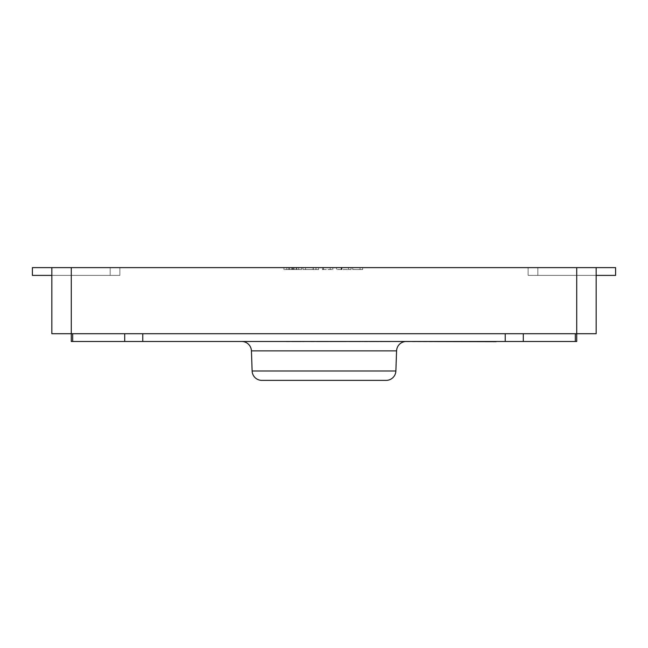 <?xml version="1.0" encoding="UTF-8"?>
<svg xmlns="http://www.w3.org/2000/svg" width="648" height="648" viewBox="0 0 648 648"><rect width="100%" height="100%" fill="white"/><g stroke="black" fill="none" stroke-linecap="round" stroke-linejoin="round"><path stroke-width="0.49" stroke-dasharray="3.24 2.43" d="M406.288 341.496L241.712 341.496L406.288 341.496M523.284 341.496L523.284 333.72L576.72 333.72L575.327 333.72L575.327 341.496L576.72 341.496L576.72 333.72L596.16 333.72L596.16 267.624L576.72 267.624L576.72 333.72L71.28 333.72L124.716 333.72L124.716 341.496L575.327 341.496M71.28 341.496L124.716 341.496M142.763 341.496L142.763 333.72L505.238 333.72L505.238 341.496M72.673 341.496L72.673 333.72L71.28 333.72L71.28 267.624L576.72 267.624M142.763 333.72L505.238 333.72M352.714 267.624L362.669 267.624L352.714 267.624L352.714 269.568L362.669 269.568L352.714 269.568L352.714 267.624M336.596 267.624L351.054 267.624L336.596 267.624L348.446 267.624L336.596 267.624L336.596 269.568L351.054 269.568L336.596 269.568L336.596 267.624M322.372 267.624L332.797 267.624L322.372 267.624L322.372 269.568L332.797 269.568L322.372 269.568L322.372 267.624M318.573 267.624L302.932 267.624L318.573 267.624L318.573 269.568L302.932 269.568L318.573 269.568L318.573 267.624M283.962 267.624L301.506 267.624L283.962 267.624L283.962 269.568L301.506 269.568L283.962 269.568M528.12 267.624L596.16 267.624L596.16 275.4L596.16 267.624L596.16 275.4L596.16 267.624L528.12 267.624L596.16 267.624L528.12 267.624L528.12 275.4L596.16 275.4L528.12 275.4L528.12 267.624L528.12 275.4L596.16 275.4L528.12 275.4L528.12 267.624M71.28 267.624L51.84 267.624L51.84 333.72L71.28 333.72M51.84 275.4L119.88 275.4L119.88 267.624L51.84 267.624L51.84 275.4L51.84 267.624L110.16 267.624L110.16 275.4L32.4 275.4L110.16 275.4L32.4 275.4L32.4 267.624L32.4 275.4L32.4 267.624L110.16 267.624L110.16 275.4L51.84 275.4L119.88 275.4L51.84 275.4L119.88 275.4L119.88 267.624L51.84 267.624M119.88 275.4L119.88 267.624L119.88 275.4M286.805 267.624L286.805 269.568M288.773 267.624L288.773 269.568M289.648 269.568L296.152 269.568L289.648 269.568L289.648 267.624L296.152 267.624L289.648 267.624M296.808 267.624L296.808 269.568M298.663 267.624L298.663 269.568M301.506 267.624L301.506 269.568M294.16 267.624L294.16 269.568M291.551 267.624L291.551 269.568M292.572 269.568L292.572 267.624M292.872 269.568L292.872 267.624M292.937 269.568L292.937 267.624M293.252 269.568L293.252 267.624M296.152 269.568L296.152 267.624M313.089 267.624L313.089 269.568L305.54 269.568L313.097 269.568L313.097 267.624L315.965 267.624L305.54 267.624L313.097 267.624M302.932 267.624L302.932 269.568M313.292 267.624L313.292 269.568M315.965 269.568L315.965 267.624L315.965 269.568M313.211 269.568L313.211 267.624M305.54 269.568L305.54 267.624M332.797 267.624L332.797 269.568L332.797 267.624M322.842 267.624L322.842 269.568L322.842 267.624M330.188 267.624L330.188 269.568L330.188 267.624M323.32 267.624L323.32 269.568L323.32 267.624M351.054 267.624L351.054 269.568M341.942 267.624L341.942 269.568M341.164 267.624L341.164 269.568M341.148 267.624L341.148 269.568M348.446 267.624L348.446 269.568M341.585 267.624L341.585 269.568M362.669 267.624L362.669 269.568L362.669 267.624M360.061 267.624L360.061 269.568L360.061 267.624M596.16 267.624L537.84 267.624L537.84 275.4L615.6 275.4L537.84 275.4L615.6 275.4L615.6 267.624L615.6 275.4L615.6 267.624L537.84 267.624L615.6 267.624L537.84 267.624L537.84 275.4L596.16 275.4M110.16 267.624L32.4 267.624L110.16 267.624L110.16 275.4L110.16 267.624M537.84 267.624L537.84 275.4L537.84 267.624M379.817 341.496L387.674 341.496M387.553 341.69L390.104 341.496M390.242 341.69L379.817 341.69L387.901 341.496M364.208 341.69L378.942 341.69L364.208 341.496M364.095 341.69L368.752 341.69L364.095 341.496M349.604 341.69L357.688 341.496M357.639 341.69L350.552 341.69L357.623 341.496M357.583 341.69L349.952 341.496M349.936 341.69L360.256 341.496M360.256 341.69L349.62 341.69M345.886 341.69L329.727 341.69L345.886 341.496M343.213 341.69L332.408 341.69L343.213 341.496M310.91 341.69L328.698 341.69L310.91 341.496M323.117 341.69L316.483 341.69L323.117 341.496M387.901 341.69L379.817 341.69M371.126 341.69L377.436 341.69L371.126 341.496M374.261 341.69L368.534 341.496L374.261 341.496M374.925 341.69L374.22 341.69L374.925 341.496M357.194 341.69L362.767 341.496L357.194 341.496M362.678 341.69L361.989 341.69L362.678 341.496M356.376 341.69L355.744 341.496L356.376 341.69M338.288 341.496L340.856 341.496M340.856 341.69L344.785 341.496M345.457 341.69L349.07 341.496M349.07 341.69L351.84 341.496M351.84 341.69L346.405 341.496M346.405 341.69L338.288 341.69M325.094 341.496L335.721 341.496L325.094 341.496M333.153 341.69L325.094 341.69L333.153 341.496M286.376 341.69L304.163 341.69L286.376 341.496M298.582 341.69L291.948 341.69L298.582 341.496M406.515 341.69L496.166 341.69M436.987 341.69L487.312 341.69L436.987 341.69M465.977 341.69L406.515 341.496L465.977 341.496M473.153 341.496L487.312 341.496L473.153 341.69M251.424 350.876L396.576 350.876M395.871 370.996L252.129 370.996"/><path stroke-width="0.97" d="M395.871 370.996A9.72 9.72 0 0 1 386.159 380.376L261.841 380.376A9.72 9.72 0 0 1 252.129 370.996L395.871 370.996L396.576 350.876A9.72 9.72 0 0 1 406.288 341.496M252.129 370.996L251.424 350.876A9.72 9.72 0 0 0 241.712 341.496M575.327 341.496L575.327 333.72L523.284 333.72L576.72 333.72L576.72 267.624L596.16 267.624L596.16 333.72L576.72 333.72L576.72 341.496L71.28 341.496L71.28 333.72L71.28 341.496M505.238 341.496L505.238 333.72L142.763 333.72L142.763 341.496M124.716 341.496L124.716 333.72L72.673 333.72L72.673 341.496M71.28 333.72L51.84 333.72L51.84 267.624L71.28 267.624L71.28 333.72L142.763 333.72M505.238 333.72L523.284 333.72L523.284 341.496M261.841 380.376L386.159 380.376M576.72 267.624L71.28 267.624M596.16 275.4L615.6 275.4L615.6 267.624L596.16 267.624M51.84 267.624L32.4 267.624L32.4 275.4L51.84 275.4M496.166 341.69L406.515 341.496M396.576 350.876L251.424 350.876"/></g></svg>
